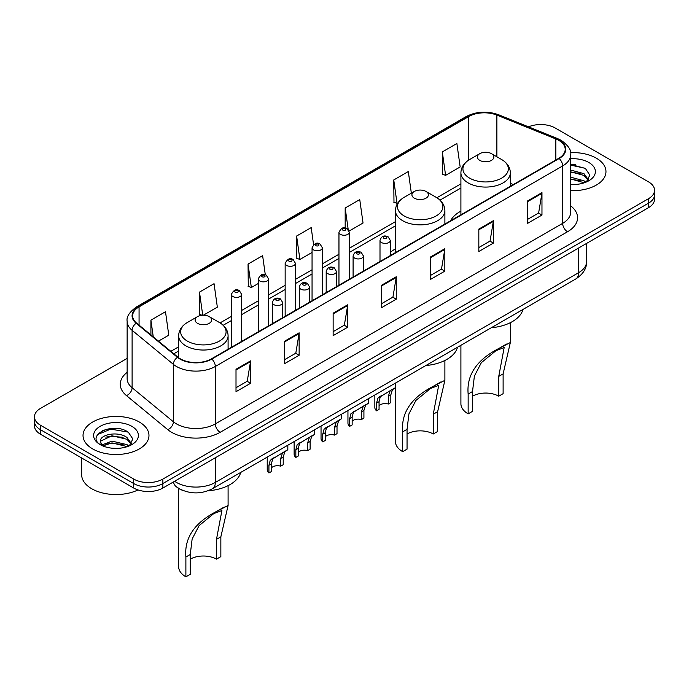 <?xml version="1.0" encoding="UTF-8"?>
<svg xmlns="http://www.w3.org/2000/svg" width="689" height="689" viewBox="0 0 689 689"><rect width="100%" height="100%" fill="white"/><g stroke="black" fill="none" stroke-linecap="round" stroke-linejoin="round"><path stroke-width="1.03" d="M395.443 248.927A36.405 21.014 0 0 0 390.301 252.338M460.907 211.135A36.405 21.014 0 0 0 450.658 220.73M182.645 490.361A20.601 11.894 180 0 1 176.84 487.157L175.902 486.365A13.737 9.19 129.5 0 1 173.507 481.904M118.749 428.661A27.474 15.864 0 0 0 102.67 430.573M575.746 164.817A27.474 15.864 0 0 0 570.699 164.8M127.138 358.383L40.487 408.413A20.601 11.894 0 0 0 34.45 416.828L34.45 425.802A20.601 11.894 0 0 0 40.487 434.208L133.726 488.045A20.601 11.894 0 0 0 162.871 488.045L648.513 207.656A20.601 11.894 0 0 0 654.55 199.25L654.55 194.763A20.601 11.894 0 0 1 648.513 203.169A20.601 11.894 0 0 0 654.55 194.763L654.55 190.276A20.601 11.894 0 0 0 648.513 181.862L555.274 128.033A20.601 11.894 0 0 0 528.523 126.845M34.45 416.828A20.601 11.894 0 0 0 40.487 425.242L133.726 479.07A20.601 11.894 0 0 0 162.871 479.07L162.871 483.557L648.513 203.169L162.871 483.557A20.601 11.894 0 0 1 133.726 483.557A20.601 11.894 0 0 0 162.871 483.557L162.871 488.045M40.487 425.242L40.487 429.721L133.726 483.557L40.487 429.721A20.601 11.894 0 0 1 34.45 421.315A20.601 11.894 0 0 0 40.487 429.721L40.487 434.208M596.312 158.169A32.969 19.034 0 0 0 570.544 152.648A32.969 19.034 0 0 1 596.312 158.169A32.969 19.034 0 0 1 605.967 171.63A32.969 19.034 0 0 0 596.312 158.169M139.316 422.012A32.969 19.034 0 0 0 103.384 417.887A32.969 19.034 0 0 0 83.033 435.474A32.969 19.034 0 0 0 92.688 448.927A32.969 19.034 0 0 0 128.619 453.061A32.969 19.034 0 0 0 148.97 435.474A32.969 19.034 0 0 0 139.316 422.012A32.969 19.034 0 0 0 103.384 417.887A32.969 19.034 0 0 0 83.033 435.474A32.969 19.034 0 0 0 92.688 448.927A32.969 19.034 0 0 0 128.619 453.061A32.969 19.034 0 0 0 148.97 435.474A32.969 19.034 0 0 0 139.316 422.012M558.77 140.367A21.979 12.686 180 0 1 565.204 149.341A21.979 12.686 180 0 1 558.77 158.306L211.437 358.84A21.979 12.686 180 0 1 177.891 357.143L136.611 323.107A21.979 12.686 180 0 1 132.632 315.829A21.979 12.686 180 0 1 139.066 306.863L468.727 116.536A21.979 12.686 180 0 1 496.881 115.106L555.834 138.945A21.979 12.686 180 0 1 558.77 140.367M559.158 140.143A22.53 13.005 0 0 0 556.152 138.687L497.191 114.848A22.53 13.005 0 0 0 468.339 116.303L138.678 306.631A22.53 13.005 0 0 0 136.155 323.287L177.435 357.333A22.53 13.005 0 0 0 211.824 359.064L559.158 158.53A22.53 13.005 0 0 0 559.158 140.143M236.008 369.27L236.008 391.705L250.572 383.291L250.572 360.864L236.008 369.27M236.008 387.726L247.23 381.25L250.52 361.604A5.495 3.169 -120 0 0 250.572 360.864M247.127 381.301L250.572 383.291M284.574 341.236L284.574 363.663L299.138 355.257L299.138 332.821L284.574 341.236M284.574 359.684L295.796 353.207L299.078 333.571A5.495 3.169 -120 0 0 299.138 332.821M295.693 353.268L299.138 355.257M333.14 313.194L333.14 335.629L347.704 327.215L347.704 304.788L333.14 313.194M333.14 331.65L344.354 325.165L347.644 305.528A5.495 3.169 -120 0 0 347.704 304.788M344.259 325.225L347.704 327.215M527.395 201.042L527.395 223.469L541.967 215.063L541.967 192.627L527.395 201.042M527.395 219.49L538.617 213.013L541.907 193.376A5.495 3.169 -120 0 0 541.967 192.627M538.514 213.073L541.967 215.063M478.829 229.084L478.829 251.511L493.402 243.096L493.402 220.669L478.829 229.084M478.829 247.532L490.051 241.055L493.341 221.41A5.495 3.169 -120 0 0 493.402 220.669M489.957 241.107L493.402 243.096M430.263 257.118L430.263 279.553L444.836 271.139L444.836 248.703L430.263 257.118M430.263 275.574L441.485 269.089L444.775 249.452A5.495 3.169 -120 0 0 444.836 248.703M441.391 269.149L444.836 271.139M381.697 285.16L381.697 307.587L396.27 299.181L396.27 276.745L381.697 285.16M381.697 303.608L392.919 297.131L396.209 277.495A5.495 3.169 -120 0 0 396.27 276.745M392.825 297.183L396.27 299.181M570.699 190.612A32.969 19.034 0 0 0 605.967 171.63A32.969 19.034 0 0 1 570.699 190.612M162.871 479.07L648.513 198.69A20.601 11.894 0 0 0 654.55 190.276M203.341 315.226L217.345 307.139L214.055 283.696L199.483 292.11L199.724 314.408M158.461 341.133L168.779 335.173L165.489 311.738L150.917 320.152L150.917 334.914M349.082 231.082L363.034 223.021L359.753 199.586L345.18 207.992L345.18 227.938M411.35 193.178L408.31 171.544L393.746 179.958L393.979 202.256M442.312 151.916L445.602 175.359L460.166 166.945L456.876 143.51L442.312 151.916L442.545 174.214M265.299 274.747L262.621 255.662L248.049 264.076L248.281 286.366M313.573 244.629L311.187 227.62L296.614 236.034L296.847 258.332M296.614 236.034L299.904 259.469L312.057 252.458M299.904 259.469L296.614 258.237M345.18 207.992L348.203 229.54M393.746 179.958L397.036 203.393L397.923 202.876M397.036 203.393L393.746 202.161M445.602 175.359L442.312 174.128M248.049 264.076L251.339 287.511L258.246 283.523M251.339 287.511L248.049 286.279M202.066 315.286L199.483 314.322M199.483 292.11L202.73 315.235M150.917 320.152L153.259 336.843M570.699 184.308L574.48 184.531M570.699 177.185L583.979 180.785L585.788 182.24M570.699 178.968L584.306 182.792M570.699 170.062L583.979 173.662L588.432 179.82M570.699 171.845L583.979 175.437L588.087 180.285M570.699 184.488A22.392 12.927 0 0 0 588.828 180.768A22.392 12.927 0 0 0 588.828 162.483A22.392 12.927 0 0 0 570.699 158.771M586.322 182.025L589.827 175.135L585.392 168.443L570.699 164.438M570.699 165.127L585.09 168.245M570.699 172.25L580.129 173.482M570.699 179.373L580.129 180.604M460.907 345.292L460.907 403.763A24.726 14.271 0 0 0 468.15 413.856L468.15 394.065C466.453 375.04 476.71 359.822 498.914 348.427L510.351 342.528L503.116 373.877L503.116 393.669L498.741 396.192A18.543 10.705 0 0 0 472.516 396.192M498.741 396.192L498.741 376.401L504.176 347.549L495.985 350.667L481.344 362.672L474.394 376.073L472.516 391.541L472.516 411.333L468.15 413.856M479.802 160.382A8.242 4.754 0 0 0 491.455 160.382A8.242 4.754 0 0 0 491.455 153.656L501.687 159.564A22.711 13.117 0 0 1 501.687 178.107A22.711 13.117 0 0 1 469.571 178.107A22.711 13.117 0 0 1 469.571 159.564C463.973 162.888 461.087 167.298 460.907 172.801A24.726 14.271 0 0 0 468.15 182.895A24.726 14.271 0 0 0 495.09 185.987A24.726 14.271 0 0 0 510.351 172.801C510.17 167.298 507.285 162.888 501.687 159.564L491.455 153.656A8.242 4.754 0 0 0 479.802 153.656A8.242 4.754 0 0 0 479.802 160.382M491.291 327.749A37.774 21.807 0 0 0 522.977 309.456M506.484 344.061L498.914 348.427L506.484 344.061M395.443 387.588L395.443 441.563A24.726 14.271 0 0 0 402.677 451.657L402.677 431.857C400.989 412.832 411.247 397.622 433.45 386.219L444.887 380.328L437.644 411.669L437.644 431.469L433.278 433.992A18.543 10.705 0 0 0 407.053 433.992M433.278 433.992L433.278 414.192L438.704 385.349L430.522 388.467L415.88 400.473L408.93 413.874L407.053 429.333L407.053 449.133L402.677 451.657M414.339 198.182A8.242 4.754 0 0 0 425.991 198.182A8.242 4.754 0 0 0 425.991 191.447L436.223 197.355A22.711 13.117 0 0 0 436.223 197.355A22.711 13.117 0 0 1 436.223 215.907A22.711 13.117 0 0 1 404.107 215.907A22.711 13.117 0 0 1 404.098 197.364C398.509 200.68 395.624 205.098 395.443 210.601A24.726 14.271 0 0 0 402.677 220.695A24.726 14.271 0 0 0 429.626 223.787A24.726 14.271 0 0 0 444.887 210.601C444.706 205.098 441.821 200.68 436.223 197.364L425.991 191.447A8.242 4.754 0 0 0 414.339 191.447A8.242 4.754 0 0 0 414.339 198.182M425.828 365.549A37.774 21.807 0 0 0 457.513 347.256M441.012 381.852L433.45 386.219L441.012 381.852M178.649 488.441L178.649 566.72A24.726 14.271 0 0 0 185.884 576.814L185.884 557.022C184.196 537.997 194.453 522.787 216.656 511.384L228.093 505.493L220.85 536.834L220.85 556.626L216.484 559.149A18.543 10.705 0 0 0 190.259 559.149M216.484 559.149L216.484 539.358L221.918 510.515L213.728 513.632L199.087 525.638L192.136 539.031L190.259 554.499L190.259 574.29L185.884 576.814M197.545 323.348A8.242 4.754 0 0 0 209.198 323.348A8.242 4.754 0 0 0 209.198 316.613L219.429 322.521A22.711 13.117 0 0 1 219.429 341.072A22.711 13.117 0 0 1 187.313 341.072A22.711 13.117 0 0 1 187.313 322.521C181.715 325.845 178.83 330.255 178.649 335.758A24.726 14.271 0 0 0 185.884 345.852A24.726 14.271 0 0 0 212.832 348.953A24.726 14.271 0 0 0 228.093 335.758C227.913 330.255 225.027 325.845 219.429 322.521L209.198 316.613A8.242 4.754 0 0 0 197.545 316.613A8.242 4.754 0 0 0 197.545 323.348M208.052 490.792A37.774 21.807 0 0 0 240.719 472.421M224.226 507.018L216.656 511.384L224.226 507.018M81.664 457.987L81.664 474.73A34.338 19.826 0 0 0 91.723 488.742A34.338 19.826 0 0 0 138.015 489.939M112.255 448.22L117.483 448.375M101.981 444.93L111.988 441.115L126.983 444.629L128.8 446.084M102.902 445.895L111.988 442.898L127.31 446.636M102.144 445.628L100.534 441.864A15.528 8.966 0 0 0 103.04 446.016M131.444 443.664L126.983 437.506C117.664 430.547 98.484 434.845 100.534 441.864L100.473 441.184M100.577 442.088L101.007 440.926L111.988 435.775L126.983 439.281L131.091 444.129M129.325 445.861L132.839 438.979L128.395 432.287C112.686 420.996 84.764 435.879 100.887 444.999L101.688 445.49M131.84 426.327A22.392 12.927 0 0 0 100.172 426.327A22.392 12.927 0 0 0 100.172 444.612A22.392 12.927 0 0 0 131.84 444.612A22.392 12.927 0 0 0 131.84 426.327M97.614 434.535L110.765 429.135L128.094 432.089M105.83 437.153L110.765 436.258L123.133 437.317M105.83 444.276L110.765 443.38L123.133 444.439M379.062 405.718A6.864 3.962 180 0 1 388.32 404.03L388.32 396.339L390.008 391.145L391.188 390.043L380.294 396.752L379.062 401.687L379.062 409.378L376.556 410.825A10.301 5.951 180 0 1 374.85 407.543L374.85 394.978M376.556 410.825L376.556 403.134L377.865 398.156L392.015 389.561M395.452 383.084L395.452 387.58L392.437 389.741L390.827 394.892L390.827 402.583L388.32 404.03M379.389 396.855L381.887 395.417L379.389 396.855M352.157 421.246A6.864 3.962 180 0 1 361.424 419.567L361.424 411.876L363.103 406.674L364.283 405.571L353.388 412.289L352.157 417.224L352.157 424.915L349.65 426.362A10.301 5.951 180 0 1 347.945 423.08L347.945 410.515M349.65 426.362L349.65 418.671L350.959 413.684L365.11 405.098M368.546 398.621L368.546 403.117L365.532 405.278L363.921 410.429L363.921 418.12L361.424 419.567M352.484 412.392L354.981 410.945L352.484 412.392M325.251 436.783A6.864 3.962 180 0 1 334.518 435.095L334.518 427.404L336.198 422.211L337.377 421.108L326.483 427.817L325.251 432.752L325.251 440.452L322.745 441.89A10.301 5.951 180 0 1 321.04 438.617L321.04 426.043M322.745 441.89L322.745 434.199L324.054 429.221L338.204 420.626M341.641 414.149L341.641 418.645L338.626 420.807L337.016 425.957L337.016 433.648L334.518 435.095M325.578 427.921L328.076 426.482L325.578 427.921M298.346 452.311A6.864 3.962 180 0 1 307.613 450.632L307.613 442.941L309.292 437.748L310.472 436.637L299.577 443.354L298.346 448.289L298.346 455.98L295.839 457.427A10.301 5.951 180 0 1 294.134 454.146L294.134 441.58M295.839 457.427L295.839 449.736L297.148 444.749L311.299 436.163M314.735 429.686L314.735 434.182L311.721 436.344L310.119 441.494L310.119 449.185L307.613 450.632M298.673 443.458L301.171 442.011L298.673 443.458M271.44 467.848A6.864 3.962 180 0 1 280.707 466.169L280.707 458.469L282.387 453.276L283.575 452.173L272.672 458.883L271.44 463.826L271.44 471.517L268.934 472.964A10.301 5.951 180 0 1 267.229 469.683L267.229 457.117M268.934 472.964L268.934 465.273L270.243 460.286L284.393 451.7M287.83 445.215L287.83 449.71L284.815 451.872L283.213 457.031L283.213 464.722L280.707 466.169M271.767 458.986L274.265 457.548L271.767 458.986M174.618 481.258A27.474 15.864 0 0 0 176.47 482.438A27.474 15.864 0 0 0 215.321 482.438L578.579 272.706A27.474 15.864 0 0 0 586.632 261.493C586.83 268.314 583.195 274.144 575.737 278.993L212.47 488.725A13.737 7.932 60 0 0 215.321 482.438L215.321 457.763M578.579 248.031L578.579 272.706A13.737 7.932 60 0 1 575.737 278.993M648.513 207.656L648.513 198.69M133.726 488.045L133.726 479.07M570.699 205.856A34.338 19.826 180 0 1 567.512 231.771L220.179 432.304A6.864 3.962 60 0 1 215.321 423.89L562.655 223.357A27.474 15.864 0 0 0 570.699 212.143L570.699 154.724A27.474 15.864 180 0 1 562.655 165.937A6.864 3.962 -120 0 0 559.158 158.53M220.179 432.304A34.338 19.826 180 0 1 171.613 432.304A34.338 19.826 180 0 1 167.763 429.66L126.483 395.615A34.338 19.826 180 0 1 127.138 372.353M176.47 423.89A27.474 15.864 0 0 0 215.321 423.89L215.321 366.47A27.474 15.864 180 0 1 173.387 364.352L132.107 330.315A27.474 15.864 180 0 1 127.138 321.212L127.138 378.64A27.474 15.864 0 0 0 132.107 387.735L173.387 421.771A27.474 15.864 0 0 0 176.47 423.89M570.699 154.724C571.612 150.435 568.459 145.646 561.234 140.358L557.616 138.61A6.864 3.212 112 0 0 556.152 138.687M557.616 138.61L498.664 114.779C487.287 110.748 476.487 111.334 466.264 116.527A6.864 3.962 60 0 1 468.339 116.303M138.678 306.631A6.864 3.962 -120 0 0 136.603 306.855C129.48 311.979 126.32 316.768 127.138 321.212M136.155 323.287A6.864 4.59 129.5 0 0 132.107 330.315L132.107 387.735A6.864 4.59 -50.5 0 1 126.483 395.615M498.664 114.779A6.864 3.212 112 0 0 497.191 114.848M177.435 357.333A6.864 4.59 129.5 0 0 173.387 364.352L173.387 421.771A6.864 4.59 -50.5 0 1 167.763 429.66M211.824 359.064A6.864 3.962 60 0 1 215.321 366.47L562.655 165.937L562.655 223.357A6.864 3.962 60 0 0 567.512 231.771M139.066 306.863L139.066 325.139M555.834 138.945L555.834 160.003M496.881 115.106L496.881 156.782M513.305 184.557L510.351 183.369M468.727 116.536L468.727 160.072M460.907 183.86L436.86 197.743M395.443 221.651L349.263 248.316M338.962 254.258L322.357 263.844M312.057 269.795L295.452 279.381M285.151 285.324L268.546 294.909M258.246 300.86L241.641 310.446M231.34 316.397L220.067 322.9M178.649 346.817L170.829 351.33M381.697 285.866L396.209 277.495M430.263 257.832L444.775 249.452M478.829 229.79L493.341 221.41M527.395 201.756L541.907 193.376M333.14 313.908L347.644 305.528M284.574 341.942L299.078 333.571M236.008 369.984L250.52 361.604M472.516 391.541L468.15 394.065M503.116 373.877L498.741 376.401M407.053 429.333L402.677 431.857M437.644 411.669L433.278 414.192M190.259 554.499L185.884 557.022M220.85 536.834L216.484 539.358M381.508 242.537A5.15 2.971 180 0 1 380.001 240.435C381.31 236.206 384.006 234.983 388.079 236.758L390.301 240.435A5.15 2.971 180 0 1 387.123 243.183A5.15 2.971 180 0 1 381.508 242.537M386.365 236.93A1.714 0.99 0 0 0 383.937 236.93A1.714 0.99 0 0 0 383.937 238.334A1.714 0.99 0 0 0 386.365 238.334A1.714 0.99 0 0 0 386.365 236.93M391.188 390.043L393.686 388.596M388.32 396.339L390.827 394.892M376.556 403.134L379.062 401.687M354.602 258.074A5.15 2.971 180 0 1 353.095 255.972C354.413 251.743 357.1 250.52 361.174 252.295L363.396 255.972A5.15 2.971 180 0 1 360.218 258.719A5.15 2.971 180 0 1 354.602 258.074M359.46 252.467A1.714 0.99 0 0 0 357.031 252.467A1.714 0.99 0 0 0 357.031 253.862A1.714 0.99 0 0 0 359.46 253.862A1.714 0.99 0 0 0 359.46 252.467M364.283 405.571L366.781 404.133M361.424 411.876L363.921 410.429M349.65 418.671L352.157 417.224M327.697 273.602A5.15 2.971 180 0 1 326.19 271.5C327.508 267.272 330.195 266.049 334.268 267.823L336.49 271.5A5.15 2.971 180 0 1 333.312 274.248A5.15 2.971 180 0 1 327.697 273.602M332.554 267.995A1.714 0.99 0 0 0 330.126 267.995A1.714 0.99 0 0 0 330.126 269.399A1.714 0.99 0 0 0 332.554 269.399A1.714 0.99 0 0 0 332.554 267.995M337.377 421.108L339.875 419.661M334.518 427.404L337.016 425.957M322.745 434.199L325.251 432.752M300.792 289.139A5.15 2.971 180 0 1 299.284 287.037C300.602 282.809 303.298 281.586 307.363 283.36L309.585 287.037A5.15 2.971 180 0 1 306.407 289.785A5.15 2.971 180 0 1 300.792 289.139M305.649 283.532A1.714 0.99 0 0 0 303.22 283.532A1.714 0.99 0 0 0 303.22 284.936A1.714 0.99 0 0 0 305.649 284.936A1.714 0.99 0 0 0 305.649 283.532M310.472 436.637L312.97 435.198M307.613 442.941L310.119 441.494M295.839 449.736L298.346 448.289M273.886 304.667A5.15 2.971 180 0 1 272.379 302.566C273.697 298.346 276.392 297.114 280.457 298.897L282.679 302.566A5.15 2.971 180 0 1 279.501 305.313A5.15 2.971 180 0 1 273.886 304.667M278.744 299.06A1.714 0.99 0 0 0 276.315 299.06A1.714 0.99 0 0 0 276.315 300.464A1.714 0.99 0 0 0 278.744 300.464A1.714 0.99 0 0 0 278.744 299.06M283.575 452.173L286.064 450.735M280.707 458.469L283.213 457.031M268.934 465.273L271.44 463.826M349.263 279.269L349.263 232.279A5.15 2.971 180 0 1 346.085 235.027A5.15 2.971 180 0 1 340.469 234.381A5.15 2.971 180 0 1 338.962 232.279L338.962 285.212M342.898 230.169A1.714 0.99 0 0 0 345.327 230.169A1.714 0.99 0 0 0 345.327 228.774A1.714 0.99 0 0 0 342.898 228.774A1.714 0.99 0 0 0 342.898 230.169M322.357 294.797L322.357 247.807A5.15 2.971 180 0 1 319.179 250.555A5.15 2.971 180 0 1 313.564 249.909A5.15 2.971 180 0 1 312.057 247.807L312.057 300.748M315.993 245.706A1.714 0.99 0 0 0 318.421 245.706A1.714 0.99 0 0 0 318.421 244.302A1.714 0.99 0 0 0 315.993 244.302A1.714 0.99 0 0 0 315.993 245.706M295.452 310.334L295.452 263.344A5.15 2.971 180 0 1 292.274 266.092A5.15 2.971 180 0 1 286.658 265.446A5.15 2.971 180 0 1 285.151 263.344L285.151 316.277M289.087 261.243A1.714 0.99 0 0 0 291.516 261.243A1.714 0.99 0 0 0 291.516 259.839A1.714 0.99 0 0 0 289.087 259.839A1.714 0.99 0 0 0 289.087 261.243M268.546 325.863L268.546 278.873A5.15 2.971 180 0 1 265.368 281.62A5.15 2.971 180 0 1 259.753 280.983A5.15 2.971 180 0 1 258.246 278.873L258.246 331.814M262.182 276.771A1.714 0.99 0 0 0 264.61 276.771A1.714 0.99 0 0 0 264.61 275.367A1.714 0.99 0 0 0 262.182 275.367A1.714 0.99 0 0 0 262.182 276.771M241.641 341.399L241.641 294.41A5.15 2.971 180 0 1 238.463 297.157A5.15 2.971 180 0 1 232.848 296.511A5.15 2.971 180 0 1 231.34 294.41L231.34 347.351M235.276 292.308A1.714 0.99 0 0 0 237.705 292.308A1.714 0.99 0 0 0 237.705 290.904A1.714 0.99 0 0 0 235.276 290.904A1.714 0.99 0 0 0 235.276 292.308M212.47 488.725C201.421 494.28 190.362 494.28 179.312 488.725L175.902 486.365M586.632 261.493L586.632 243.389M466.264 116.527L136.603 306.855M460.907 188.037L439.995 200.111M395.443 225.837L349.263 252.493M338.962 258.444L322.357 268.03M312.057 273.972L295.452 283.558M285.151 289.509L268.546 299.095M258.246 305.046L241.641 314.623M231.34 320.574L223.202 325.277M178.649 351.002L173.817 353.784M510.351 342.528L510.351 322.676M510.351 186.263L510.351 172.801M460.907 214.813L460.907 172.801M479.802 153.656L469.571 159.564M444.887 380.328L444.887 360.468M444.887 224.054L444.887 210.601M395.443 252.605L395.443 210.601M414.339 191.447L404.098 197.364M228.093 505.493L228.093 485.633M228.093 349.22L228.093 335.758M178.649 357.737L178.649 335.758M197.545 316.613L187.313 322.521M380.001 261.519L380.001 240.435M390.301 255.576L390.301 240.435M353.095 277.056L353.095 255.972M363.396 271.104L363.396 255.972M326.19 292.592L326.19 271.5M336.49 286.641L336.49 271.5M299.284 308.121L299.284 287.037M309.585 302.178L309.585 287.037M272.379 323.658L272.379 302.566M282.679 317.707L282.679 302.566M349.263 232.279L347.041 228.602C344.052 226.44 341.356 227.671 338.962 232.279M322.357 247.807L320.135 244.13C317.147 241.977 314.46 243.2 312.057 247.807M295.452 263.344L293.23 259.667C290.241 257.514 287.554 258.737 285.151 263.344M268.546 278.873L266.324 275.204C263.336 273.042 260.649 274.265 258.246 278.873M241.641 294.41L239.419 290.732C236.439 288.579 233.743 289.802 231.34 294.41"/></g></svg>
